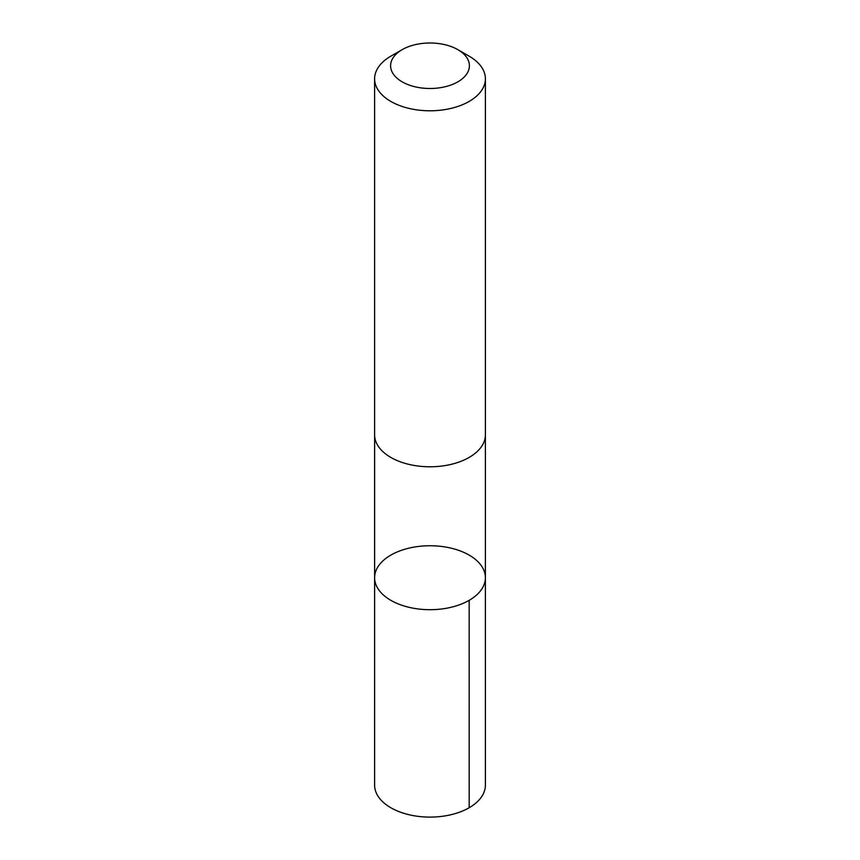 <?xml version="1.0" encoding="UTF-8"?>
<svg xmlns="http://www.w3.org/2000/svg" width="860" height="860" viewBox="0 0 860 860"><rect width="100%" height="100%" fill="white"/><g stroke="black" fill="none" stroke-linecap="round" stroke-linejoin="round"><path stroke-width="1.29" d="M462.659 551.894A55.384 31.981 180 0 1 485.384 577.716A55.384 31.981 180 0 1 430 609.697A55.384 31.981 180 0 1 374.616 577.716A55.384 31.981 180 0 1 404.91 549.217A55.384 31.981 180 0 1 462.659 551.894M374.605 785.126A55.395 31.981 0 0 0 397.341 810.958A55.395 31.981 0 0 0 455.09 813.635A55.395 31.981 0 0 0 485.395 785.126L485.384 577.716A55.384 31.981 180 0 1 430 609.697A55.384 31.981 180 0 1 374.616 577.716L374.605 785.126M402.136 49.665L390.827 56.19A55.395 31.981 0 0 0 374.605 78.808L374.605 434.805A55.395 31.981 0 0 0 397.341 460.637A55.395 31.981 0 0 0 455.09 463.314A55.395 31.981 0 0 0 485.395 434.805L485.395 78.808A55.395 31.981 0 0 0 469.173 56.19L457.864 49.665A39.399 22.747 0 0 0 402.136 49.665A39.399 22.747 0 0 0 406.769 84.119A39.399 22.747 0 0 0 459.928 80.539A39.399 22.747 0 0 0 457.864 49.665M374.605 78.808A55.395 31.981 0 0 0 397.341 104.641A55.395 31.981 0 0 0 455.09 107.317A55.395 31.981 0 0 0 485.395 78.808M469.173 807.733L469.162 600.334M374.616 435.375L374.616 577.716M485.384 435.375L485.384 577.716"/></g></svg>
